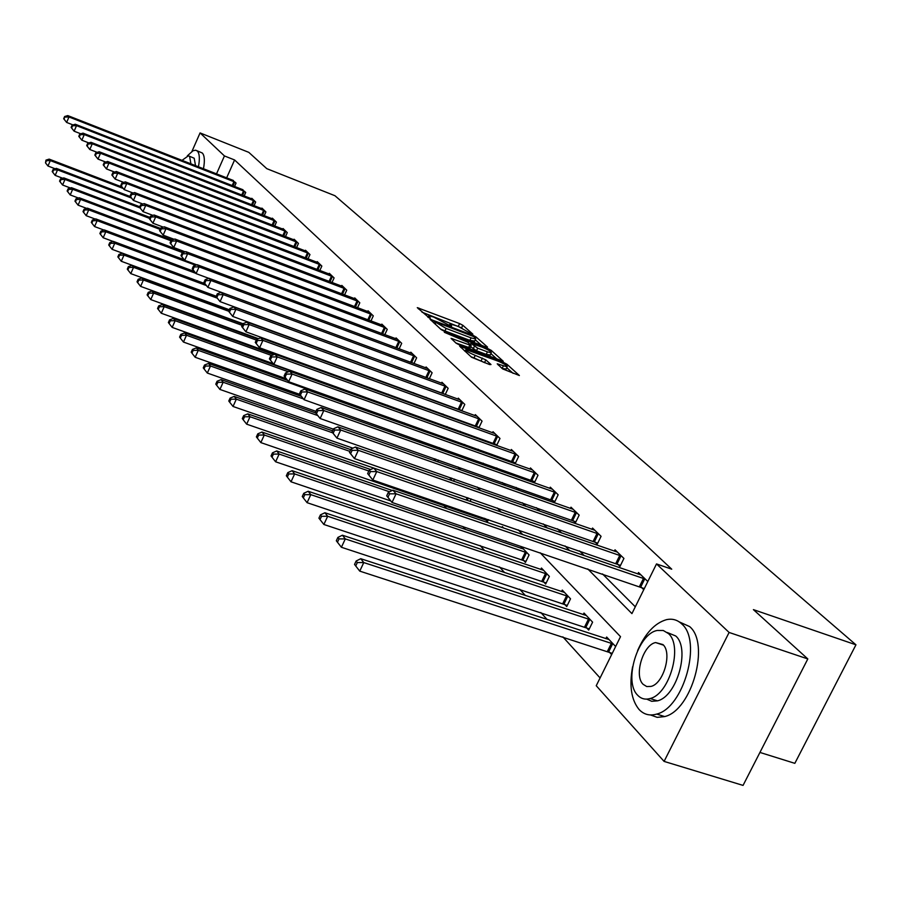 <?xml version="1.0" encoding="UTF-8"?>
<svg xmlns="http://www.w3.org/2000/svg" width="901" height="901" viewBox="0 0 901 901"><rect width="100%" height="100%" fill="white"/><g stroke="black" fill="none" stroke-linecap="round" stroke-linejoin="round"><path stroke-width="1.35" d="M471.921 334.125L472.845 334.136L462.799 325.261L459.611 323.583L417.287 307.658L429.281 317.929L430.329 318.188L428.673 315.789L433.426 316.961L450.703 326.061L451.649 326.083L450.016 323.887L458.068 326.331L471.921 334.125M502.555 368.869L519.381 375.526L506.97 364.274L503.614 362.495L459.668 346.153L471.572 357.246L489.637 364.567L491 364.533L485.83 359.882L475.221 355.366C468.745 352.629 465.626 350.692 465.873 349.565L497.836 361.053C504.323 363.801 507.432 365.738 507.184 366.865L497.217 363.824L502.555 368.869M191.969 151.345L200.067 132.92L248.8 152.359L266.797 168.667L334.947 195.72L855.95 644.812L753.405 609.628L807.814 658.935L729.1 632.457L664.093 761.401L596.237 685.729L620.519 636.658L540.172 552.775M200.067 132.92L224.439 155.941L216.499 173.904M587.767 568.936L631.928 613.615L656.514 563.925L671.729 569.184L234.587 159.961L224.439 155.941M656.514 563.925L729.1 632.457M486.225 347.11L487.531 347.11L476.032 336.951L472.8 335.24L429.98 319.191L441.118 329.552L444.407 331.298L486.225 347.11M491.248 350.388L503.254 361.256L459.442 344.948L456.086 343.168L451.074 338.348L471.2 345.545L467.81 342.245L444.328 332.289L487.948 348.642L491.248 350.388L490.685 351.604M759.937 752.436L794.84 763.338L855.95 644.812M234.587 159.961L226.647 177.88M410.327 381.326L410.98 381.99M426.319 397.364L427.311 398.355M442.932 414.01L444.272 415.35M460.186 431.297L461.909 433.021M478.116 449.272L480.244 451.401M496.766 467.957L499.334 470.547M516.172 487.418L519.235 490.482M536.41 507.691L539.981 511.272M557.494 528.831L561.638 532.975M579.512 550.894L584.265 555.658M602.521 573.948L635.295 606.801M232.199 180.054L236.073 183.061L234.542 186.507M241.75 189.323L245.736 192.42L244.16 195.968M251.57 198.851L251.818 198.299L255.681 202.038L254.048 205.687M261.684 208.66L261.932 208.097L265.908 211.938L264.218 215.711M272.079 218.752L272.35 218.166L276.427 222.119L274.681 226.016M282.79 229.147L283.06 228.539L287.273 232.616L285.459 236.636M293.827 239.857L294.109 239.227L298.445 243.428L296.575 247.584M305.202 250.895L305.495 250.241L309.967 254.566L308.018 258.869M316.927 262.27L317.231 261.605L321.837 266.065L319.821 270.503M329.011 274.005L329.327 273.318L334.091 277.925L331.996 282.52M341.502 286.124L341.828 285.403L346.739 290.167L344.565 294.92M354.386 298.636L354.724 297.893L359.803 302.804L357.539 307.737M367.698 311.555L368.058 310.789L373.296 315.868L370.942 320.981M381.461 324.923L381.833 324.123L387.25 329.372L384.806 334.676M395.697 338.742L396.08 337.92L401.688 343.349L399.132 348.856M410.428 353.046L410.822 352.19L416.634 357.81L413.964 363.531M425.677 367.856L426.094 366.966L432.12 372.789L429.326 378.735M441.479 383.207L441.918 382.272L448.157 388.32L445.252 394.503M459.78 409.617L460.659 410.462M457.866 399.12L458.316 398.152L464.792 404.414L461.751 410.867M476.911 426.376L478.149 427.581M474.861 415.631L475.345 414.618L482.058 421.127L478.87 427.84M494.694 443.776L496.316 445.364M492.509 432.773L493.005 431.725L499.987 438.472L496.642 445.488M513.176 461.864L515.135 463.79L518.616 456.503L511.363 449.486L510.844 450.579M532.39 480.683L534.428 482.677L537.998 475.255L530.452 467.957L529.901 469.094M552.392 500.258L554.509 502.33L558.169 494.773L550.308 487.182L549.734 488.376M573.216 520.643L575.435 522.805L579.174 515.113L570.986 507.195L570.389 508.446M594.93 541.895L597.239 544.159L601.08 536.309L592.543 528.054L591.901 529.36M617.59 564.082L620.001 566.436L623.931 558.429L615.023 549.813L614.358 551.187M641.253 587.238L643.764 589.693M637.795 573.971L638.505 572.529L647.808 581.528M336.287 386.822L336.929 387.531M443.551 505.202L446.569 508.536M462.866 526.511L465.603 529.54M480.064 545.499L484.715 550.624M499.469 566.909L504.628 572.608M519.697 589.231L525.418 595.55M540.803 612.522L547.132 619.516M562.843 636.861L600.089 677.957M361.346 385.414L361.684 384.659M373.915 400.337L374.579 401.046M389.176 406.937L387.576 405.236M406.317 425.058L404.324 422.952M422.321 443.292L422.727 442.425L421.747 441.4M437.683 461.853L438.505 460.118M453.586 481.179L454.555 479.141M470.04 501.35L471.167 498.974M485.515 519.697L487.407 521.724L488.387 519.652M505.393 540.96L506.249 541.253M501.88 527.468L502.296 526.612L503.682 528.076M523.402 560.231L525.452 562.415L529.067 554.937L521.488 546.918L520.823 548.27M543.528 581.753L545.668 584.039L549.362 576.415L541.467 568.047L540.769 569.477M564.499 604.177L566.729 606.564L570.524 598.805L562.28 590.076L561.56 591.574M586.382 627.58L588.702 630.069L592.599 622.152L583.994 613.052L583.229 614.617M609.222 652.009L611.644 654.599M605.844 638.674L606.655 637.03L615.642 646.535M807.814 658.935L743.055 785.402L664.093 761.401M522.771 534.608L518.255 529.889M501.226 512.117L497.284 508.006M480.616 490.595L477.215 487.047M460.873 469.995L457.967 466.955M441.963 450.241L439.508 447.684M423.808 431.297L421.781 429.18M406.385 413.108L404.752 411.397M389.649 395.629L388.376 394.3M373.543 378.825L372.609 377.846M358.046 362.641L357.427 361.999M397.791 376.742L398.433 377.406M413.593 392.735L414.573 393.726M430.002 409.336L431.331 410.676M447.054 426.59L448.754 428.302M464.77 444.508L466.876 446.648M483.206 463.159L485.752 465.738M502.398 482.576L505.416 485.628M522.389 502.803L525.925 506.385M543.247 523.909L547.335 528.042M565.017 545.927L569.714 550.68M461.999 328.02L421.983 312.151M481.528 345.331L475.289 339.812M473.903 336.681L434.282 321.443L446.13 328.426L471.065 337.875L475.672 339.013L473.903 336.681M440.555 329.034L444.948 330.937L446.13 328.426M474.703 341.062L469.883 340.375L444.948 330.937M490.887 353.642L497.059 359.116M455.861 342.954L470.074 347.944M487.43 351.863L491.282 352.798C491.484 351.705 488.432 349.825 482.114 347.144L471.077 343.472L477.688 348.191L487.43 351.863L486.225 354.397L490.268 354.938M486.225 354.397L476.494 350.726L470.66 346.705M502.184 368.532L506.171 369.005M470.941 356.672L474.005 357.967L475.221 355.366M484.975 362.81L474.005 357.967M465.175 351.063L464.477 350.804M513.131 373.363L506.779 367.732M121.995 186.991L49.161 159.128L50.298 160.592L47.978 166.021L55.141 168.757M46.435 160.705L45.974 160.119L45.5 162.878L46.435 160.705L50.298 160.592L123.155 188.444M45.974 160.119L49.161 159.128M47.978 166.021L45.5 162.878M235.082 182.115L68.972 116.961L67.789 115.598L233.404 180.482M73.004 124.924L66.629 122.435L63.678 118.718L64.151 119.27L64.613 116.533L63.678 118.718M65.086 117.085L68.972 116.961L66.629 122.435L64.151 119.27M67.789 115.598L64.613 116.533M198.445 166.82C199.921 158.756 199.56 153.497 197.353 151.064L195.686 150.208L193.051 150.726L187.307 155.873M203.468 168.791C204.932 160.727 204.561 155.479 202.331 153.035L196.902 150.692M189.266 156.155L194.199 158.238L195.528 165.671M190.911 163.869L189.604 156.425L188.388 155.805L182.002 160.378M632.603 666.763C629.112 685.605 631.252 699.829 639.023 709.436C643.843 714.561 649.745 716.104 656.716 714.076C683.859 707.792 702.296 640.814 681.742 623.942C677.417 619.832 672.326 618.401 666.481 619.663C654.869 623.008 645.251 633.324 637.604 650.601M650.522 714.966L657.212 717.354L664.69 716.577C691.912 710.337 710.292 643.472 689.625 626.578L679.196 621.859M667.236 632.502L675.727 635.982C690.481 648.382 676.989 696.541 657.46 700.843L651.727 701.293L646.704 699.12M668.441 633.572L663.282 630.497L657.246 630.463C637.784 633.741 623.267 681.573 637.671 695.234C641.084 698.816 645.229 699.908 650.117 698.523C669.601 694.187 683.127 645.949 668.441 633.572M643.123 684.321L646.715 686.539L650.995 686.416C663.541 683.746 672.383 652.707 662.945 644.575L655.59 642.559C643.044 644.789 633.797 675.66 643.123 684.321M130.318 196.564L56.369 168.374L57.54 169.872L55.175 175.38L62.687 178.229M53.609 169.985L53.148 169.377L52.202 171.584L52.675 172.181L53.609 169.985L57.54 169.872L131.433 198.029M53.148 169.377L56.369 168.374M55.175 175.38L52.675 172.181M139.768 206.757L63.78 177.88L64.996 179.434L62.597 185.02L70.447 187.994M61.009 179.536L60.525 178.916L59.567 181.146L60.052 181.777L61.009 179.536L64.996 179.434L140.027 207.928M60.525 178.916L63.78 177.88M62.597 185.02L60.052 181.777M244.723 191.429L76.517 125.644L75.29 124.237L243 189.762M80.831 133.798L74.13 131.197L71.123 127.413L71.618 127.987L72.564 125.768L72.08 125.205L71.123 127.413M72.564 125.768L76.517 125.644L74.13 131.197L71.618 127.987M75.29 124.237L72.08 125.205M254.634 201.024L84.277 134.587L83.016 133.134L252.854 199.301M88.884 142.944L81.856 140.207L78.792 136.366L79.299 136.952L80.268 134.7L79.761 134.125L78.792 136.366M80.268 134.7L84.277 134.587L81.856 140.207L79.299 136.952M83.016 133.134L79.761 134.125M149.96 217.423L71.427 187.678L72.666 189.278L70.233 194.931L78.455 198.04M68.622 189.379L68.127 188.737L67.147 191.001L67.643 191.643L68.622 189.379L72.666 189.278L149.543 218.369M68.127 188.737L71.427 187.678M70.233 194.931L67.643 191.643M160.513 228.415L79.288 197.769L80.572 199.414L78.094 205.158L86.71 208.39M76.461 199.515L75.954 198.862L74.963 201.148L75.47 201.813L76.461 199.515L80.572 199.414L160.085 229.395M75.954 198.862L79.288 197.769M78.094 205.158L75.47 201.813M172.068 240.004L87.397 208.165L88.726 209.865L86.203 215.688L95.236 219.067M84.548 209.967L84.018 209.291L83.016 211.611L83.534 212.298L84.548 209.967L88.726 209.865L170.999 240.781M84.018 209.291L87.397 208.165M86.203 215.688L83.534 212.298M264.826 210.89L92.262 143.788L90.967 142.302L263.002 209.122M97.195 152.359L89.807 149.498L86.699 145.59L87.206 146.199L88.197 143.912L87.679 143.315L86.699 145.59M88.197 143.912L92.262 143.788L89.807 149.498L87.206 146.199M90.967 142.302L87.679 143.315M275.323 221.049L100.495 153.283L99.166 151.74L273.442 219.236M105.755 162.056L97.995 159.072L94.83 155.096L95.36 155.715L96.362 153.395L95.833 152.776L94.83 155.096M96.362 153.395L100.495 153.283L97.995 159.072L95.36 155.715M99.166 151.74L95.833 152.776M286.135 231.512L108.987 163.058L107.613 161.47L284.198 229.642M114.596 172.068L106.442 168.926L103.221 164.883L103.773 165.525L104.786 163.182L104.234 162.54L103.221 164.883M104.786 163.182L108.987 163.058L106.442 168.926L103.773 165.525M107.613 161.47L104.234 162.54M297.274 242.29L117.738 173.15L116.319 171.505L295.269 240.353M123.707 182.385L115.159 179.108L111.87 174.985L112.445 175.65L113.47 173.262L112.907 172.609L111.87 174.985M113.47 173.262L117.738 173.15L115.159 179.108L112.445 175.65M116.319 171.505L112.907 172.609M308.75 253.395L126.782 183.556L125.307 181.867L306.689 251.413M133.134 193.039L124.147 189.604L120.802 185.403L121.387 186.09L122.435 183.669L121.849 182.993L120.802 185.403M122.435 183.669L126.782 183.556L124.147 189.604L121.387 186.09M125.307 181.867L121.849 182.993M320.587 264.86L136.107 194.301L134.587 192.555L318.458 262.799M142.865 204.031L133.427 200.439L130.014 196.17L130.622 196.869L131.692 194.413L131.084 193.715L130.014 196.17M131.692 194.413L136.107 194.301L133.427 200.439L130.622 196.869M134.587 192.555L131.084 193.715M332.796 276.675L145.737 205.394L144.171 203.592L330.611 274.557M152.922 215.395L143.011 211.634L139.531 207.275L140.151 208.007L141.243 205.507L140.624 204.786L139.531 207.275M141.243 205.507L145.737 205.394L143.011 211.634L140.151 208.007M144.171 203.592L140.624 204.786M345.41 288.872L155.693 216.871L154.071 215.001L343.146 286.687M163.34 227.142L152.911 223.2L149.375 218.763L150.016 219.506L151.12 216.972L150.478 216.229L149.375 218.763M151.12 216.972L155.693 216.871L152.911 223.2L150.016 219.506M154.071 215.001L150.478 216.229M358.429 301.475L165.987 228.73L164.309 226.804L356.086 299.211M174.107 239.283L163.149 235.161L159.545 230.633L160.198 231.411L161.335 228.831L160.671 228.054L159.545 230.633M161.335 228.831L165.987 228.73L163.149 235.161L160.198 231.411M164.309 226.804L160.671 228.054M371.876 314.494L176.63 240.995L174.907 239.002L369.466 312.151M185.257 251.852L173.747 247.538L170.064 242.91L170.751 243.709L171.9 241.096L171.213 240.297L170.064 242.91M171.9 241.096L176.63 240.995L173.747 247.538L170.751 243.709M174.907 239.002L171.213 240.297M385.786 327.953L187.656 253.699L185.865 251.627L383.285 325.531M196.823 264.86L184.716 260.344L180.955 255.625L181.664 256.458L182.835 253.8L182.126 252.967L180.955 255.625M182.835 253.8L187.656 253.699L184.716 260.344L181.664 256.458M185.865 251.627L182.126 252.967M400.168 341.873L199.076 266.854L197.218 264.714L397.589 339.373M208.807 278.341L196.08 273.611L192.228 268.791L192.972 269.658L194.166 266.955L193.422 266.088L192.228 268.791M194.166 266.955L199.076 266.854L196.08 273.611L192.972 269.658M197.218 264.714L193.422 266.088M415.057 356.289L210.913 280.493L208.987 278.274L412.388 353.699M411.543 362.63L207.849 287.363L203.919 282.441L204.685 283.331L205.912 280.583L205.146 279.693L203.919 282.441M205.912 280.583L210.913 280.493L207.849 287.363L204.685 283.331M208.987 278.274L205.146 279.693M430.487 371.212L223.189 294.638L221.196 292.329L427.716 368.532M429.011 378.623L220.058 301.621L216.049 296.598L216.837 297.521L218.087 294.728L217.287 293.805L216.049 296.598M218.087 294.728L223.189 294.638L220.058 301.621L216.837 297.521M221.196 292.329L217.287 293.805M446.468 386.675L235.927 309.313L233.855 306.926L443.596 383.894M445.308 394.368L232.74 316.431L228.629 311.284L229.451 312.242L230.724 309.403L229.901 308.446L228.629 311.284M230.724 309.403L235.927 309.313L232.74 316.431L229.451 312.242M233.855 306.926L229.901 308.446M463.035 402.713L249.16 324.551L247.009 322.074L460.062 399.83M461.886 410.563L245.894 331.805L241.693 326.534L242.549 327.536L243.856 324.642L243 323.639L241.693 326.534M243.856 324.642L249.16 324.551L245.894 331.805L242.549 327.536M247.009 322.074L243 323.639M480.233 419.359L262.912 340.398L260.671 337.819L477.147 416.363M479.095 427.367L259.578 347.775L255.276 342.391L256.166 343.427L257.495 340.477L256.605 339.44L255.276 342.391M257.495 340.477L262.912 340.398L259.578 347.775L256.166 343.427M260.671 337.819L256.605 339.44M498.095 436.647L277.226 356.886L274.895 354.194L494.886 433.539M496.969 444.812L273.814 364.398L269.399 358.88L270.323 359.961L271.685 356.954L270.762 355.884L269.399 358.88M271.685 356.954L277.226 356.886L273.814 364.398L270.323 359.961M274.895 354.194L270.762 355.884M516.645 454.6L292.115 374.039L289.683 371.246L513.311 451.367M515.541 462.934L288.624 381.697L284.097 376.044L285.065 377.17L286.462 374.106L285.493 372.991L284.097 376.044M286.462 374.106L292.115 374.039L288.624 381.697L285.065 377.17M289.683 371.246L285.493 372.991M184.491 252.122L95.765 218.898L97.128 220.644L94.56 226.556L104.02 230.082M92.882 220.745L92.341 220.047L91.316 222.401L91.857 223.11L92.882 220.745L97.128 220.644L182.835 252.719M92.341 220.047L95.765 218.898M94.56 226.556L91.857 223.11M184.176 259.713L104.392 229.958L105.8 231.76L103.187 237.763L113.098 241.445M101.486 231.861L100.923 231.14L99.876 233.528L100.439 234.26L101.486 231.861L105.8 231.76L195.686 265.266M100.923 231.14L104.392 229.958M103.187 237.763L100.439 234.26M194.211 271.438L113.301 241.378L114.754 243.236L112.096 249.329L122.48 253.17L123.989 255.096L206.25 285.493M110.361 243.338L109.787 242.583L108.717 245.016L109.303 245.77L110.361 243.338L114.754 243.236L195.844 273.341M109.787 242.583L113.301 241.378M112.096 249.329L109.303 245.77M119.529 255.186L118.932 254.42L117.851 256.886L118.448 257.663L119.529 255.186L123.989 255.096L121.286 261.279L216.206 296.226M204.797 283.612L122.491 253.17L118.932 254.42M121.286 261.279L118.448 257.663M216.161 296.339L131.996 265.356L133.539 267.338L130.791 273.622L229.316 309.73M129.001 267.428L128.381 266.628L127.289 269.14L127.897 269.94L129.001 267.428L133.539 267.338L217.186 298.118M128.381 266.628L131.996 265.356M130.791 273.622L127.897 269.94M229.214 309.978L141.817 277.947L143.417 280.008L140.612 286.383L242.966 323.718M138.799 280.087L138.157 279.265L137.042 281.81L137.673 282.644L138.799 280.087L143.417 280.008L228.651 311.217M138.157 279.265L141.817 277.947M140.612 286.383L137.673 282.644M242.797 324.09L151.976 290.978L153.632 293.107L150.771 299.582L258.508 338.686M148.924 293.185L148.271 292.329L147.122 294.92L147.787 295.776L148.924 293.185L153.632 293.107L242.211 325.385M148.271 292.329L151.976 290.978M150.771 299.582L147.787 295.776M257.709 339.001L162.484 304.459L164.207 306.655L161.29 313.244L274.805 354.228M159.409 306.745L158.734 305.856L157.562 308.491L158.249 309.381L159.409 306.745L164.207 306.655L256.334 340.06M158.734 305.856L162.484 304.459M161.29 313.244L158.249 309.381M273.78 354.656L173.375 318.413L175.154 320.7L172.181 327.401L273.183 363.666M170.278 320.779L169.568 319.866L168.374 322.535L169.084 323.459L170.278 320.779L175.154 320.7L271.674 355.501M169.568 319.866L173.375 318.413M172.181 327.401L169.084 323.459M388.128 405.822L184.66 332.886L186.507 335.251L183.466 342.065L286.067 378.69M181.529 335.33L180.797 334.384L179.581 337.098L180.313 338.055L181.529 335.33L186.507 335.251L288.388 371.786M180.797 334.384L184.66 332.886M183.466 342.065L180.313 338.055M287.52 380.413L196.35 347.887L198.265 350.343L195.168 357.269L299.763 394.39M193.197 350.41L192.442 349.43L191.203 352.201L191.958 353.181L193.197 350.41L198.265 350.343L405.63 424.337M192.442 349.43L196.35 347.887M195.168 357.269L191.958 353.181M301.193 396.327L208.491 363.452L210.485 365.997L207.32 373.048L315.947 411.352M205.315 366.065L204.516 365.04L203.254 367.867L204.043 368.881L205.315 366.065L210.485 365.997L303.344 398.895M204.516 365.04L208.491 363.452M207.32 373.048L204.043 368.881M315.654 412.928L221.094 379.614L223.155 382.261L219.923 389.435L333.37 429.169M217.884 382.317L217.062 381.258L215.778 384.13L216.589 385.189L217.884 382.317L223.155 382.261L317.546 415.474M217.062 381.258L221.094 379.614M219.923 389.435L216.589 385.189M332.593 430.836L234.192 396.406L236.332 399.154L233.032 406.464L352.899 448.157M230.949 399.211L230.104 398.107L228.786 401.024L229.631 402.139L230.949 399.211L236.332 399.154L332.638 432.818M230.104 398.107L234.192 396.406M233.032 406.464L229.631 402.139M350.714 449.622L247.809 413.863L250.039 416.735L246.66 424.168L466.988 500.292M244.543 416.78L243.653 415.631L242.301 418.605L243.191 419.753L244.543 416.78L250.039 416.735L349.903 451.378M243.653 415.631L247.809 413.863M246.66 424.168L243.191 419.753M370.694 469.522L261.977 432.041L264.297 435.014L260.839 442.594L487.869 520.755M258.688 435.059L257.765 433.865L256.38 436.895L257.303 438.089L258.688 435.059L264.297 435.014L368.847 471.02M257.765 433.865L261.977 432.041M260.839 442.594L257.303 438.089M392.262 490.482L276.731 450.962L279.152 454.07L275.616 461.785L390.685 500.9M273.42 454.104L272.451 452.854L271.043 455.94L272.001 457.19L273.42 454.104L279.152 454.07L389.547 491.788M272.451 452.854L276.731 450.962M275.616 461.785L272.001 457.19M523.515 549.069L292.115 470.682L294.638 473.926L291.012 481.798L525.959 561.379M288.77 473.949L287.768 472.653L286.327 475.796L287.329 477.102L288.77 473.949L294.638 473.926L527.017 552.764M287.768 472.653L292.115 470.682M291.012 481.798L287.329 477.102M543.585 570.299L308.165 491.259L310.8 494.649L307.083 502.679L546.197 582.947M304.797 494.66L303.75 493.309L302.263 496.519L303.31 497.87L304.797 494.66L310.8 494.649L547.222 574.151M303.75 493.309L308.165 491.259M307.083 502.679L303.31 497.87M564.488 592.419L324.912 512.748L327.671 516.284L323.864 524.472L567.281 605.427M321.533 516.296L320.441 514.876L318.92 518.154L320.013 519.573L321.533 516.296L327.671 516.284L568.283 596.428M320.441 514.876L324.912 512.748M323.864 524.472L320.013 519.573M535.949 473.273L307.624 391.912L305.101 388.995L532.48 469.917M534.856 481.787L304.054 399.717L299.414 393.928L300.416 395.1L301.846 391.98L300.844 390.809L299.414 393.928M301.846 391.98L307.624 391.912L304.054 399.717L300.416 395.1M305.101 388.995L300.844 390.809M556.03 492.712L323.808 410.552L321.161 407.511L552.414 489.22M554.96 501.406L320.137 418.514L315.384 412.568L316.431 413.784L317.895 410.608L316.848 409.392L315.384 412.568M317.895 410.608L323.808 410.552L320.137 418.514L316.431 413.784M321.161 407.511L316.848 409.392M576.955 512.962L340.691 430.002L337.931 426.826L573.182 509.313M575.897 521.848L336.929 438.123L332.052 432.018L333.145 433.302L334.643 430.047L333.55 428.775L332.052 432.018M334.643 430.047L340.691 430.002L336.929 438.123L333.145 433.302M337.931 426.826L333.55 428.775M598.76 534.068L358.328 450.32L355.445 447.009L594.829 530.261M597.735 543.157L354.476 458.609L349.453 452.347L350.602 453.676L352.133 450.365L350.996 449.036L349.453 452.347M352.133 450.365L358.328 450.32L354.476 458.609L350.602 453.676M355.445 447.009L350.996 449.036M586.303 615.496L342.425 535.217L345.308 538.911L341.4 547.267L589.288 628.887M339.024 538.899L337.875 537.424L336.321 540.769L337.458 542.244L339.024 538.899L345.308 538.911L590.256 619.685M337.875 537.424L342.425 535.217M341.4 547.267L337.458 542.244M621.521 556.086L376.764 471.572L373.757 468.103L617.422 552.122M620.507 565.389L372.811 480.03L367.653 473.588L368.847 474.985L370.424 471.595L369.23 470.209L367.653 473.588M370.424 471.595L376.764 471.572L372.811 480.03L368.847 474.985M373.757 468.103L369.23 470.209M609.065 639.575L360.749 558.71L363.767 562.573L359.758 571.121L612.252 653.371M357.325 562.562L356.132 561.019L354.532 564.431L355.726 565.986L357.325 562.562L363.767 562.573L613.198 643.956M356.132 561.019L360.749 558.71M359.758 571.121L355.726 565.986M645.285 579.095L396.068 493.804L392.915 490.178L640.994 574.939M644.305 588.612L392.014 502.454L386.698 495.82L387.948 497.284L389.57 493.827L388.32 492.374L386.698 495.82M389.57 493.827L396.068 493.804L392.014 502.454L387.948 497.284M392.915 490.178L388.32 492.374M449.971 325.757L450.354 324.934M428.606 317.648L429 316.814M418.379 308.874L418.785 308.029M458.474 326.027L459.611 323.583M461.65 327.705L462.799 325.261M431.072 320.418L431.478 319.551M472.507 335.859L472.8 335.24M475.503 338.1L476.032 336.951M433.786 322.885L434.35 321.668M435.138 324.112L435.701 322.896M469.883 340.375L471.065 337.875M452.156 339.587L452.561 338.708M468.543 347.73L469.736 345.184M487.497 349.611L487.948 348.642M470.513 344.666L471.077 343.472M473.171 348.969L474.365 346.423M476.494 350.726L477.688 348.191M498.264 365.04L498.67 364.173M502.127 368.475L503.332 365.93M481.213 360.67L482.429 358.08M484.603 362.472L485.83 359.882M460.749 347.403L461.166 346.513M503.152 363.463L503.614 362.495M506.407 365.479L506.97 364.274M234.756 181.957L232.999 185.899M233.945 181.619L232.188 185.583M244.385 191.282L242.572 195.348M243.563 190.933L241.738 195.021M254.285 200.867L252.415 205.056M253.463 200.518L251.582 204.73M264.477 210.733L262.54 215.057M263.644 210.383L261.695 214.731M274.974 220.891L272.969 225.351M274.118 220.531L272.102 225.025M285.775 231.354L283.702 235.961M284.907 230.983L282.824 235.623M296.902 242.121L294.751 246.885M296.035 241.761L293.872 246.547M308.379 253.226L306.149 258.148M307.489 252.854L305.248 257.81M320.215 264.68L317.895 269.771M319.314 264.308L316.983 269.422M332.413 276.506L330.014 281.765M331.5 276.123L329.09 281.416M345.015 288.703L342.526 294.154M344.092 288.309L341.58 293.794M358.024 301.294L355.433 306.948M357.089 300.9L354.487 306.588M371.471 314.314L368.779 320.17M370.525 313.92L367.811 319.81M385.38 327.773L382.565 333.843M384.412 327.367L381.585 333.483M399.751 341.682L396.823 348M398.771 341.276L395.832 347.628M414.64 356.098L411.588 362.652M413.638 355.681L410.586 362.247M430.059 371.021L426.939 377.688M429.034 370.593L425.914 377.271M446.029 386.484L442.841 393.264M444.993 386.056L441.817 392.836M462.596 402.51L459.341 409.414M461.537 402.083L458.294 408.986M479.782 419.156L476.46 426.173M478.713 418.717L475.39 425.734M497.634 436.433L494.232 443.574M496.541 435.994L493.151 443.134M516.183 454.386L512.703 461.661M515.079 453.935L511.599 461.211M358.125 384.243L358.463 383.499M359.105 384.603L359.454 383.86M418.717 442.019L419.404 440.566M419.765 442.391L420.452 440.938M433.978 460.546L434.789 458.812M435.037 460.918L435.859 459.183M449.757 479.85L450.725 477.812M450.838 480.233L451.806 478.183M466.11 499.954L467.225 497.611M467.202 500.37L468.329 497.994M483.938 519.044L484.321 518.255M485.042 519.483L485.448 518.649M521.78 559.555L525.384 552.088M522.918 560.005L526.522 552.55M541.861 581.066L545.555 573.464M543.033 581.528L546.727 573.926M562.81 603.49L566.594 595.741M563.992 603.952L567.776 596.203M535.464 473.059L531.905 480.458M534.338 472.608L530.79 480.008M555.545 492.498L551.896 500.032M554.397 492.036L550.759 499.571M576.449 512.737L572.721 520.418M575.288 512.264L571.549 519.956M598.253 533.842L594.423 541.67M597.059 533.358L593.241 541.197M584.648 626.882L588.533 618.976M585.864 627.344L589.738 619.449M620.992 555.861L617.072 563.846M619.787 555.376L615.856 563.362M607.454 651.299L611.441 643.235M608.693 651.772L612.669 643.719M644.756 578.847L640.724 587.002M643.517 578.363L639.485 586.506M449.295 325.419L449.813 324.304M427.964 317.332L428.482 316.206M433.663 322.772L434.237 321.533M474.489 341.502L475.672 339.013M470.007 348.09L471.2 345.545M490.088 355.332L491.282 352.798M470.322 344.497L470.896 343.27M505.968 369.433L507.184 366.865M465.051 351.322L465.682 349.982M663.463 645.139L655.59 642.559M657.46 700.843L650.117 698.523M656.716 714.076L664.69 716.577"/></g></svg>
